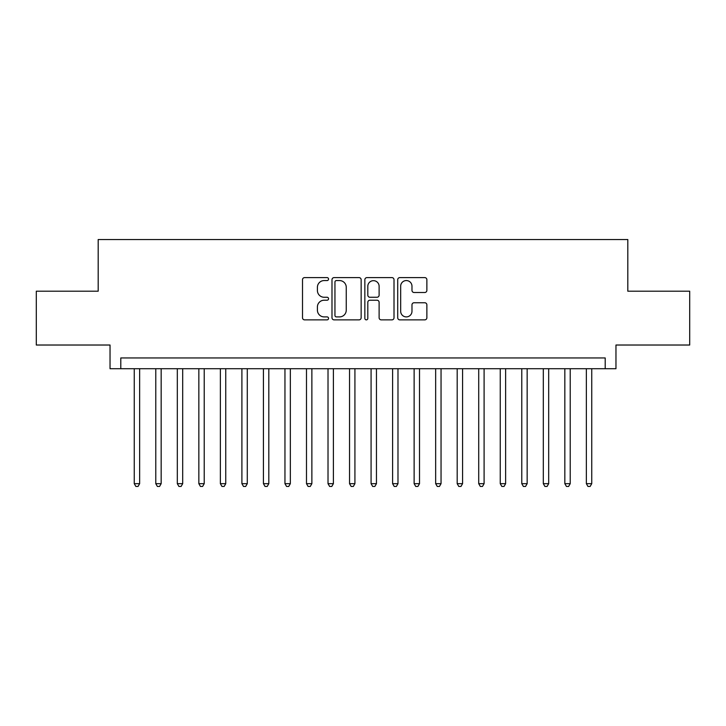 <?xml version="1.0" encoding="UTF-8"?>
<svg xmlns="http://www.w3.org/2000/svg" width="726" height="726" viewBox="0 0 726 726"><rect width="100%" height="100%" fill="white"/><g stroke="black" fill="none" stroke-linecap="round" stroke-linejoin="round"><path stroke-width="1.09" d="M328.551 279.083A1.479 1.479 0 0 0 327.072 277.604L304.621 277.604A2.114 2.114 0 0 0 302.506 279.719L302.506 317.752A2.114 2.114 0 0 0 304.621 319.867L327.072 319.867A1.479 1.479 0 0 0 328.551 318.387A1.479 1.479 0 0 0 327.072 316.908L324.168 316.908A6.761 6.761 0 0 1 317.407 310.147L317.407 306.98A6.761 6.761 0 0 1 324.168 300.219L327.072 300.219A1.479 1.479 0 0 0 328.551 298.74A1.479 1.479 0 0 0 327.072 297.261L324.168 297.261A6.761 6.761 0 0 1 317.407 290.491L317.407 287.324A6.761 6.761 0 0 1 324.168 280.563L327.072 280.563A1.479 1.479 0 0 0 328.551 279.083M424.755 292.505A2.114 2.114 0 0 0 426.87 290.391L426.87 279.719A2.114 2.114 0 0 0 424.755 277.604L399.826 277.604A2.114 2.114 0 0 0 397.712 279.719L397.712 317.752A2.114 2.114 0 0 0 399.826 319.867L424.755 319.867A2.114 2.114 0 0 0 426.87 317.752L426.87 304.866A2.114 2.114 0 0 0 424.755 302.751L414.083 302.751A2.114 2.114 0 0 0 411.978 304.866L411.978 311.254A5.654 5.654 0 0 1 406.324 316.908A5.654 5.654 0 0 1 400.67 311.254L400.67 286.216A5.654 5.654 0 0 1 406.324 280.563A5.654 5.654 0 0 1 411.978 286.216L411.978 290.391A2.114 2.114 0 0 0 414.083 292.505L424.755 292.505M605.203 368.708L615.966 368.708L615.966 345.022L689.7 345.022L689.7 291.199L627.808 291.199L627.808 239.535L98.192 239.535L98.192 291.199L36.3 291.199L36.3 345.022L110.034 345.022L110.034 368.708L605.203 368.708L605.203 357.945L120.797 357.945L120.797 368.708M361.149 279.719A2.114 2.114 0 0 0 359.034 277.604L334.105 277.604A2.114 2.114 0 0 0 331.991 279.719L331.991 317.752A2.114 2.114 0 0 0 334.105 319.867L359.034 319.867A2.114 2.114 0 0 0 361.149 317.752L361.149 279.719M366.966 277.604L391.895 277.604A2.114 2.114 0 0 1 394.009 279.719L394.009 317.752A2.114 2.114 0 0 1 391.895 319.867L381.223 319.867A2.114 2.114 0 0 1 379.117 317.752L379.117 302.325A2.114 2.114 0 0 0 377.003 300.219L369.924 300.219A2.114 2.114 0 0 0 367.81 302.325L367.81 318.387A1.479 1.479 0 0 1 366.331 319.867A1.479 1.479 0 0 1 364.851 318.387L364.851 279.719A2.114 2.114 0 0 1 366.966 277.604M336.428 280.563A1.479 1.479 0 0 0 334.949 282.042L334.949 315.429A1.479 1.479 0 0 0 336.428 316.908L339.487 316.908A6.761 6.761 0 0 0 346.257 310.147L346.257 287.324A6.761 6.761 0 0 0 339.487 280.563L336.428 280.563M379.117 286.325A5.654 5.654 0 0 0 373.463 280.672A5.654 5.654 0 0 0 367.81 286.325L367.81 295.146A2.114 2.114 0 0 0 369.924 297.261L377.003 297.261A2.114 2.114 0 0 0 379.117 295.146L379.117 286.325M134.256 368.708L134.256 483.67L139.637 483.67L139.637 368.708M139.637 483.67L138.022 486.465L135.871 486.465L134.256 483.67M155.781 368.708L155.781 483.67L161.163 483.67L161.163 368.708M161.163 483.67L159.557 486.465L157.397 486.465L155.781 483.67M177.316 368.708L177.316 483.67L182.698 483.67L182.698 368.708M182.698 483.67L181.083 486.465L178.932 486.465L177.316 483.67M198.842 368.708L198.842 483.67L204.224 483.67L204.224 368.708M204.224 483.67L202.608 486.465L200.458 486.465L198.842 483.67M220.368 368.708L220.368 483.67L225.75 483.67L225.75 368.708M225.75 483.67L224.143 486.465L221.984 486.465L220.368 483.67M241.903 368.708L241.903 483.67L247.285 483.67L247.285 368.708M247.285 483.67L245.669 486.465L243.519 486.465L241.903 483.67M263.429 368.708L263.429 483.67L268.811 483.67L268.811 368.708M268.811 483.67L267.195 486.465L265.044 486.465L263.429 483.67M284.955 368.708L284.955 483.67L290.336 483.67L290.336 368.708M290.336 483.67L288.721 486.465L286.57 486.465L284.955 483.67M306.49 368.708L306.49 483.67L311.871 483.67L311.871 368.708M311.871 483.67L310.256 486.465L308.105 486.465L306.49 483.67M328.016 368.708L328.016 483.67L333.397 483.67L333.397 368.708M333.397 483.67L331.782 486.465L329.631 486.465L328.016 483.67M349.542 368.708L349.542 483.67L354.923 483.67L354.923 368.708M354.923 483.67L353.308 486.465L351.157 486.465L349.542 483.67M371.077 368.708L371.077 483.67L376.458 483.67L376.458 368.708M376.458 483.67L374.843 486.465L372.692 486.465L371.077 483.67M392.603 368.708L392.603 483.67L397.984 483.67L397.984 368.708M397.984 483.67L396.369 486.465L394.218 486.465L392.603 483.67M414.129 368.708L414.129 483.67L419.51 483.67L419.51 368.708M419.51 483.67L417.895 486.465L415.744 486.465L414.129 483.67M435.664 368.708L435.664 483.67L441.045 483.67L441.045 368.708M441.045 483.67L439.43 486.465L437.279 486.465L435.664 483.67M457.189 368.708L457.189 483.67L462.571 483.67L462.571 368.708M462.571 483.67L460.956 486.465L458.805 486.465L457.189 483.67M478.715 368.708L478.715 483.67L484.097 483.67L484.097 368.708M484.097 483.67L482.481 486.465L480.331 486.465L478.715 483.67M500.25 368.708L500.25 483.67L505.632 483.67L505.632 368.708M505.632 483.67L504.016 486.465L501.857 486.465L500.25 483.67M521.776 368.708L521.776 483.67L527.158 483.67L527.158 368.708M527.158 483.67L525.542 486.465L523.392 486.465L521.776 483.67M543.302 368.708L543.302 483.67L548.684 483.67L548.684 368.708M548.684 483.67L547.068 486.465L544.917 486.465L543.302 483.67M564.837 368.708L564.837 483.67L570.219 483.67L570.219 368.708M570.219 483.67L568.603 486.465L566.443 486.465L564.837 483.67M586.363 368.708L586.363 483.67L591.744 483.67L591.744 368.708M591.744 483.67L590.129 486.465L587.978 486.465L586.363 483.67"/></g></svg>
